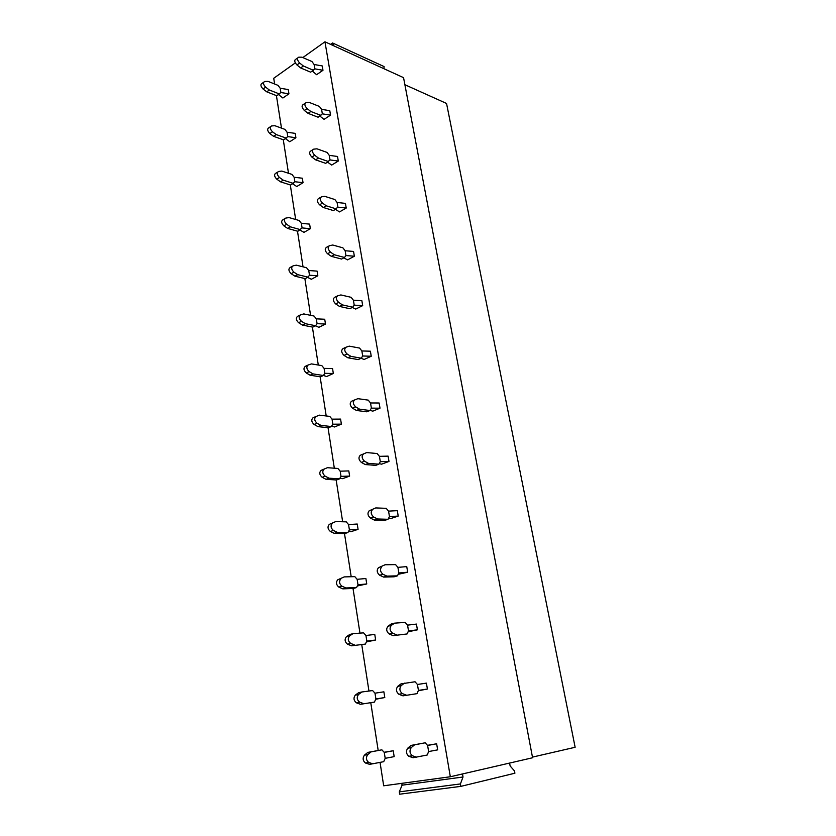 <?xml version="1.0" encoding="UTF-8"?>
<svg xmlns="http://www.w3.org/2000/svg" width="836" height="836" viewBox="0 0 836 836"><rect width="100%" height="100%" fill="white"/><g stroke="black" fill="none" stroke-linecap="round" stroke-linejoin="round"><path stroke-width="1.25" d="M404.896 84.729L446.549 103.465L575.137 747.279L532.459 757.113M450.322 776.759L324.953 41.8L403.548 77.654L532.584 757.761L450.322 776.759L383.682 785.798L380.056 762.422M378.185 750.435L370.787 702.804M368.958 691.048L361.789 644.89M359.961 633.134L353.022 588.492M351.193 576.725L344.484 533.525M342.655 521.769L336.156 479.948M334.327 468.202L328.036 427.719M326.207 415.973L320.115 376.764M318.297 365.029L312.392 327.054M310.574 315.339L304.858 278.545M303.04 266.841L297.491 231.175M295.672 219.502L290.301 184.934M288.493 173.271L283.289 139.758M281.481 128.117L276.423 95.617M274.616 84.008L273.727 78.281L295.296 62.919M324.953 41.8L302.82 57.569M383.933 68.709L384.09 66.577L332.561 42.97L333.637 45.761M330.586 44.371L332.561 42.97M332.216 45.113L332.853 44.663M401.792 783.342L402.085 785.182L399.294 791.859L399.66 794.2L460.835 786.373L514.903 773.216L514.474 770.928L510.138 765.975L509.605 763.069M402.085 785.182L463.019 777.01L462.496 773.948M399.294 791.859L460.417 783.938L463.019 777.01M460.417 783.938L460.835 786.373M305.025 103.35L303.343 104.49C301.43 105.597 301.744 107.583 304.314 110.446L308.045 113.341L318.108 117.228L322.33 113.853L330.544 115.128L329.792 110.665L330.544 115.128L324.055 119.36L319.864 116.068M297.564 58.018L295.996 59.137C294.084 60.129 294.397 62.063 296.937 64.957L300.646 67.935L310.658 72.178L314.838 68.845L322.978 70.297L322.247 65.939L322.978 70.297L316.604 74.697L312.309 71.018M312.706 149.78L310.877 150.94C308.954 152.183 309.278 154.221 311.859 157.043L315.632 159.854L325.737 163.354L330.021 159.948L338.287 161.034L337.525 156.468L338.287 161.034L331.693 165.089L327.628 162.194M320.585 197.359L318.589 198.54C316.666 199.919 317.001 202.009 319.603 204.799L323.396 207.506L333.554 210.62L337.89 207.161L346.229 208.049L345.435 203.378L346.229 208.049L339.51 211.916L335.612 209.439M328.705 246.118L326.5 247.331C324.567 248.856 324.911 250.988 327.545 253.747L331.359 256.349L341.569 259.055L344.505 257.478L345.947 255.544L354.36 256.234L353.544 251.437L354.36 256.234L347.515 259.902L343.826 257.843M337.044 296.111L334.609 297.355C332.676 299.027 333.031 301.221 335.675 303.928L339.52 306.425L349.782 308.693L352.771 307.209L354.213 305.14L362.688 305.621L361.863 300.699L362.688 305.621L355.718 309.069L352.301 307.449M345.634 347.389L342.927 348.664C340.994 350.493 341.349 352.74 344.024 355.404L347.891 357.787L358.205 359.595L361.246 358.205L362.699 355.99L371.236 356.24L370.39 351.204L371.236 356.24L364.13 359.47L361.068 358.289M371.393 408.156L380.004 408.167L379.126 402.994L380.004 408.167L372.762 411.155L370.055 410.34M380.307 461.66L379.419 456.351L377.099 453.52L366.69 452.579L360.211 455.317C358.278 457.491 358.654 459.852 361.371 462.423L365.28 464.555L375.698 465.37L378.865 464.189L380.307 461.66L388.991 461.43L388.092 456.122L388.991 461.43L381.603 464.179L379.178 463.646M389.461 516.585L388.552 511.141L386.201 508.33L375.761 507.922L369.209 510.775C367.265 513.126 367.662 515.561 370.39 518.069L374.329 520.065L384.8 520.347L388.029 519.281L389.461 516.585L398.218 516.084L397.299 510.65L398.218 516.084L390.684 518.571L388.562 518.289M398.866 572.973L397.926 567.383L395.564 564.603L385.062 564.76L378.436 567.738C376.493 570.277 376.9 572.775 379.659 575.231L383.62 577.08L394.132 576.798L397.424 575.847L398.866 572.973L407.686 572.2L406.745 566.609L407.686 572.2L398.197 574.322M408.522 630.908L417.404 629.822L416.443 624.084L417.404 629.822L408.093 631.797M418.439 690.411L427.405 689.021L426.402 683.127L427.405 689.021L418.272 690.766M427.614 745.472L436.643 743.8L437.667 749.861L436.643 743.8L427.457 745.315M263.591 82.304L262.19 83.297C260.247 84.321 260.529 86.212 263.058 89.003L266.757 91.835L276.789 95.753L280.865 92.514L288.932 93.831L288.253 89.556L288.932 93.831L282.892 98L278.482 94.572M270.467 126.696L268.941 127.72C266.998 128.849 267.29 130.792 269.829 133.551L273.56 136.31L283.655 139.884L287.772 136.602L295.902 137.741L295.212 133.373L295.902 137.741L289.758 141.754L285.463 138.692M277.521 172.132L275.859 173.188C273.905 174.442 274.208 176.438 276.768 179.155L280.53 181.83L290.677 185.049L294.836 181.725L303.04 182.687L302.329 178.214L303.04 182.687L296.79 186.532L292.621 183.847M284.773 218.656L282.944 219.743C280.99 221.143 281.293 223.181 283.874 225.856L287.657 228.437L297.867 231.279L302.078 227.914L310.344 228.698L309.623 224.121L310.344 228.698L303.98 232.356L299.988 230.057M292.234 266.318L290.207 267.436C288.232 268.962 288.556 271.052 291.158 273.696L294.962 276.183L305.224 278.628L308.003 277.134L309.487 275.222L317.826 275.807L317.084 271.115L317.826 275.807L311.347 279.266L307.564 277.374M299.894 315.141L297.637 316.301C295.662 317.973 295.996 320.115 298.619 322.717L302.454 325.089L312.769 327.127L315.59 325.726L317.084 323.668L325.486 324.055L324.723 319.248L325.486 324.055L318.892 327.315L315.381 325.831M324.87 373.326L333.334 373.483L332.55 368.561L333.334 373.483L326.625 376.534L323.427 375.437M332.832 424.207L332.049 419.16L329.76 416.391L319.352 415.147L313.072 417.718C311.086 419.703 311.431 421.95 314.096 424.469L317.983 426.621L328.412 427.76L331.349 426.538L332.832 424.207L341.381 424.145L340.576 419.097L341.381 424.145L334.536 426.977L331.578 426.172M341.015 476.374L340.2 471.201L337.901 468.463L327.43 467.69L321.087 470.375C319.091 472.518 319.446 474.827 322.132 477.293L326.05 479.321L336.532 479.979L339.52 478.861L341.015 476.374L349.626 476.081L348.8 470.908L349.626 476.081L342.655 478.673L339.949 478.15M349.396 529.878L348.56 524.569L346.24 521.852L335.717 521.591L329.3 524.381C327.315 526.701 327.67 529.073 330.377 531.487L334.327 533.378L344.86 533.535L347.901 532.532L349.396 529.878L358.08 529.334L357.233 524.026L358.08 529.334L350.974 531.675L348.539 531.393M357.996 584.772L357.139 579.317L354.798 576.631L344.223 576.903L337.734 579.808C335.738 582.316 336.114 584.74 338.841 587.102L342.812 588.857L353.409 588.471L356.512 587.583L357.996 584.772L366.753 583.956L365.886 578.522L366.753 583.956L357.369 585.963M366.826 641.097L365.949 635.506L363.587 632.852L352.949 633.678L349.793 634.482L346.397 636.708C344.39 639.404 344.777 641.891 347.536 644.19L351.528 645.81L365.342 644.086L366.826 641.097L375.646 640.01L374.768 634.43L375.646 640.01L366.429 641.902M356.45 702.825L359.689 702.177L356.387 702.804L360.473 704.288L374.403 702.104L375.886 698.927L384.79 697.548L383.881 691.821L384.79 697.548L375.73 699.251M365.614 763.059L368.718 762.474L365.416 762.986L369.669 764.355L383.714 761.68L385.197 758.315L384.267 752.421L393.233 750.749L394.164 756.632L393.233 750.749L384.132 752.264M300.646 67.935L303.384 66.013L313.385 70.276M314.838 68.845L314.106 64.487L322.247 65.939M296.937 64.957L299.664 63.013C297.125 60.119 296.811 58.175 298.724 57.193L301.942 57.182L311.933 61.519L314.106 64.487M299.664 63.013L303.384 66.013M308.045 113.341L310.835 111.491L320.888 115.399M322.33 113.853L321.588 109.391L319.394 106.433L309.351 102.452L306.122 102.619C304.2 103.727 304.523 105.712 307.094 108.586L310.835 111.491M321.588 109.38L329.792 110.665M315.632 159.854L318.464 158.077L328.569 161.609M330.021 159.948L329.259 155.371L327.043 152.424L316.948 148.818L313.699 149.153C311.776 150.386 312.11 152.424 314.702 155.266L318.464 158.077M329.259 155.36L337.525 156.468M323.396 207.506L326.28 205.813L336.438 208.958M337.89 207.161L337.107 202.479L345.435 203.378M319.603 204.799L322.487 203.096C319.885 200.295 319.54 198.205 321.473 196.836L324.723 196.324L334.881 199.543L337.107 202.479M322.487 203.096L326.28 205.813M331.359 256.349L334.295 254.75L344.505 257.478M345.947 255.544L345.153 250.748L353.544 251.437M327.545 253.747L330.481 252.138C327.858 249.368 327.503 247.226 329.436 245.711L332.707 245.021L342.906 247.832L345.153 250.748M330.481 252.138L334.295 254.75M339.52 306.425L342.509 304.921L352.771 307.209M354.213 305.14L353.398 300.218L361.863 300.699M335.675 303.928L338.674 302.413C336.02 299.696 335.664 297.501 337.598 295.829L340.879 294.941L351.13 297.323L353.398 300.218M338.674 302.413L342.509 304.921M347.891 357.787L350.942 356.376L361.246 358.205M362.699 355.99L361.852 350.953L370.39 351.204M344.024 355.404L347.076 353.983C344.401 351.308 344.035 349.061 345.968 347.233L349.26 346.146L359.564 348.069L361.852 350.953M347.076 353.983L350.942 356.376M356.47 410.476L352.583 408.219L355.697 406.902C353.001 404.279 352.625 401.97 354.568 399.974L357.871 398.678L368.216 400.12L370.526 402.973L371.393 408.146L369.94 410.518L366.837 411.803L356.47 410.476L359.584 409.17L369.94 410.518M352.583 408.219C349.897 405.596 349.521 403.297 351.454 401.301L354.568 399.974M355.697 406.902L359.584 409.17M370.526 402.962L379.126 402.994M365.28 464.555L368.457 463.363L378.865 464.189M366.69 452.579L360.211 455.317M361.371 462.423L364.538 461.221C361.831 458.64 361.445 456.268 363.378 454.105M364.538 461.221L368.457 463.363M379.429 456.341L388.092 456.122M374.329 520.065L377.569 518.989L388.029 519.281M375.761 507.922L369.209 510.775M370.39 518.069L373.629 516.982C370.891 514.464 370.494 512.029 372.438 509.678M373.629 516.982L377.569 518.989M388.552 511.13L397.299 510.65M383.62 577.08L386.922 576.129L397.424 575.847M385.062 564.76L378.436 567.738M379.659 575.231L382.961 574.269C380.202 571.803 379.795 569.306 381.738 566.756M382.961 574.269L386.922 576.129M397.926 567.372L406.745 566.609M393.171 635.653L389.179 633.949C386.399 631.567 385.981 628.996 387.925 626.248L391.269 623.99L394.623 623.144L405.167 622.392L407.56 625.14L408.511 630.898L407.09 633.949L393.171 635.653L407.09 633.949M394.623 623.144L391.29 625.401L387.925 626.248M389.179 633.949L392.544 633.124C389.775 630.72 389.357 628.149 391.29 625.401M392.544 633.124L396.536 634.827M407.56 625.129L416.443 624.084M402.973 695.845L398.897 694.277C396.149 691.926 395.741 689.292 397.675 686.387L401.029 683.858L415.043 681.768L417.446 684.485L418.428 690.4L417.007 693.65L402.973 695.845L417.007 693.65M404.457 683.148L401.113 685.677L397.675 686.387M398.96 694.308L402.335 693.587C399.598 691.226 399.18 688.592 401.113 685.677M402.398 693.619L406.421 695.155M417.446 684.475L426.402 683.127M411.051 745.409L425.179 742.796L427.614 745.482L428.628 751.554L427.217 755.012L413.057 757.729L408.814 756.287C406.16 753.905 405.794 751.219 407.696 748.22L411.051 745.409L414.562 744.834L411.207 747.656L407.696 748.22M425.179 742.796L414.562 744.834M409.013 756.361L412.336 755.744C409.682 753.361 409.306 750.665 411.207 747.656M412.535 755.817L416.579 757.186M428.628 751.564L437.667 749.861M266.757 91.835L269.349 90.016L279.381 93.956M280.865 92.514L280.196 88.25L288.253 89.556M263.058 89.003L265.639 87.163C263.121 84.373 262.828 82.471 264.772 81.458L268.022 81.364L278.043 85.376L280.196 88.25M265.639 87.163L269.349 90.016M273.56 136.31L276.193 134.554L286.288 138.149M287.772 136.602L287.082 132.234L295.212 133.373M269.829 133.551L272.463 131.785C269.923 129.026 269.62 127.072 271.575 125.943L274.835 125.703L284.919 129.371L287.082 132.234M272.463 131.785L276.193 134.554M280.53 181.83L283.205 180.148L293.352 183.387M294.836 181.725L294.136 177.253L302.329 178.214M276.768 179.155L279.454 177.472C276.883 174.745 276.58 172.749 278.534 171.484L281.816 171.087L291.952 174.4L294.136 177.253M279.454 177.472L283.205 180.148M287.657 228.437L290.385 226.838L300.594 229.701M302.078 227.914L301.357 223.337L309.623 224.121M283.874 225.856L286.602 224.257C284.021 221.561 283.707 219.513 285.672 218.123L288.963 217.559L299.152 220.505L301.357 223.337M286.602 224.257L290.385 226.838M294.962 276.183L297.741 274.668L308.003 277.134M309.487 275.222L308.756 270.53L306.53 267.708L296.289 265.158L292.976 265.9C291.012 267.426 291.325 269.526 293.938 272.181L297.741 274.668M308.756 270.519L317.084 271.115M302.454 325.089L305.276 323.668L315.59 325.726M317.084 323.668L316.332 318.871L314.085 316.06L303.781 313.928L300.458 314.848C298.494 316.53 298.818 318.673 301.441 321.285L305.276 323.668M316.332 318.85L324.723 319.248M310.125 375.228L306.258 372.96L309.142 371.623C306.488 369.052 306.154 366.847 308.129 365.029L311.473 363.911L321.829 365.614L324.096 368.394L324.859 373.316L323.375 375.51L320.491 376.827L310.125 375.228L312.998 373.891L323.375 375.51M306.258 372.96C303.614 370.39 303.28 368.206 305.255 366.377L307.784 365.186M309.142 371.623L312.998 373.891M324.096 368.383L332.55 368.561M317.983 426.621L320.92 425.388L331.349 426.538M314.096 424.469L317.032 423.225C314.367 420.707 314.022 418.449 315.998 416.464M317.032 423.225L320.92 425.388M332.049 419.149L340.576 419.097M326.05 479.321L329.039 478.192L339.52 478.861M327.43 467.69L321.087 470.375M322.132 477.293L325.131 476.154C322.435 473.678 322.079 471.368 324.065 469.226M325.131 476.154L329.039 478.192M340.2 471.19L348.8 470.908M334.327 533.378L337.368 532.365L347.901 532.532M335.717 521.591L329.3 524.381M330.377 531.487L333.428 530.463C330.722 528.038 330.356 525.666 332.341 523.346M333.428 530.463L337.368 532.365M348.57 524.559L357.233 524.026M342.812 588.857L345.916 587.959L356.512 587.583M344.223 576.903L337.734 579.808M338.841 587.102L341.955 586.193C339.217 583.831 338.841 581.396 340.837 578.888M341.955 586.193L345.916 587.959M357.15 579.306L365.886 578.522M351.528 645.81L365.342 644.086M352.949 633.678L349.552 635.914L346.397 636.708M347.536 644.19L350.702 643.417C347.943 641.107 347.567 638.61 349.552 635.914M350.702 643.417L354.694 645.037M365.949 635.496L374.768 634.43M356.387 702.804C353.659 700.537 353.294 697.976 355.279 695.134L358.696 692.657L361.915 691.978L358.508 694.476L355.279 695.134M360.473 704.288L374.403 702.104M375.886 698.927L374.988 693.19L383.881 691.821M361.915 691.978L372.605 690.557L374.988 693.19M359.626 702.156C356.899 699.878 356.523 697.318 358.508 694.476M359.689 702.177L363.712 703.64M365.416 762.986C362.782 760.697 362.448 758.085 364.412 755.159L367.84 752.4L371.132 751.867L367.704 754.636L364.412 755.159M384.267 752.421L381.864 749.829L367.84 752.4M381.864 749.829L371.132 751.867M368.718 762.474C366.084 760.175 365.75 757.562 367.704 754.636M368.916 762.547L372.971 763.853M385.197 758.325L394.164 756.632M304.314 110.446L307.094 108.586M311.859 157.043L314.702 155.266M291.158 273.696L293.938 272.181M298.619 322.717L301.441 321.285M402.335 693.587L398.897 694.277M412.336 755.744L408.814 756.287"/></g></svg>
